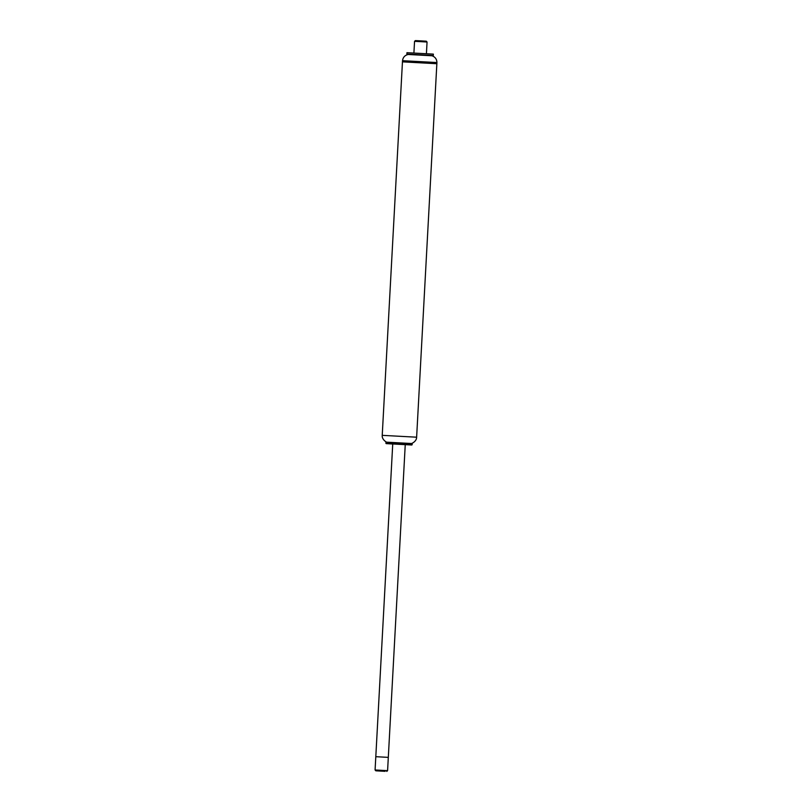 <?xml version="1.0" encoding="UTF-8"?>
<svg xmlns="http://www.w3.org/2000/svg" width="812" height="812" viewBox="0 0 812 812"><rect width="100%" height="100%" fill="white"/><g stroke="black" fill="none" stroke-linecap="round" stroke-linejoin="round"><path stroke-width="1.22" d="M385.873 443.281L412.141 444.712L412.181 443.951L385.913 442.53L386.167 443.616L411.816 445.006L392.734 443.971L375.804 756.693L388.309 757.373L375.804 756.693L388.309 757.373L405.249 444.651M392.734 444.012L386.167 443.616M387.05 442.195L411.095 443.494C411.136 444.002 416.708 441.555 416.627 437.201L382.229 435.344C381.67 439.657 386.948 442.692 387.05 442.195L412.181 443.951M411.095 443.494L411.877 443.616M402.458 61.854L436.856 63.722L402.458 61.854L436.856 63.722L436.917 62.544L402.519 60.687L382.229 435.344M385.121 771.329L375.824 770.811L385.121 771.329M375.824 770.811L375.083 769.979L387.588 770.659L388.309 757.373M413.907 53.024L414.546 41.341L420.799 41.656L427.051 42.021L426.422 53.704M414.546 41.341L415.368 40.6L420.839 40.874L426.31 41.189L427.051 42.021M402.519 60.687C402.945 57.358 404.823 55.297 408.121 54.475L432.014 55.774C435.212 56.941 436.846 59.195 436.917 62.544M406.873 54.069L433.303 55.5L433.375 54.12L406.954 52.689L406.873 54.069L408.121 54.475M416.627 437.201L436.856 63.722M386.766 771.4L387.588 770.659M375.083 769.979L375.804 756.693M432.014 55.774L433.303 55.5"/></g></svg>
